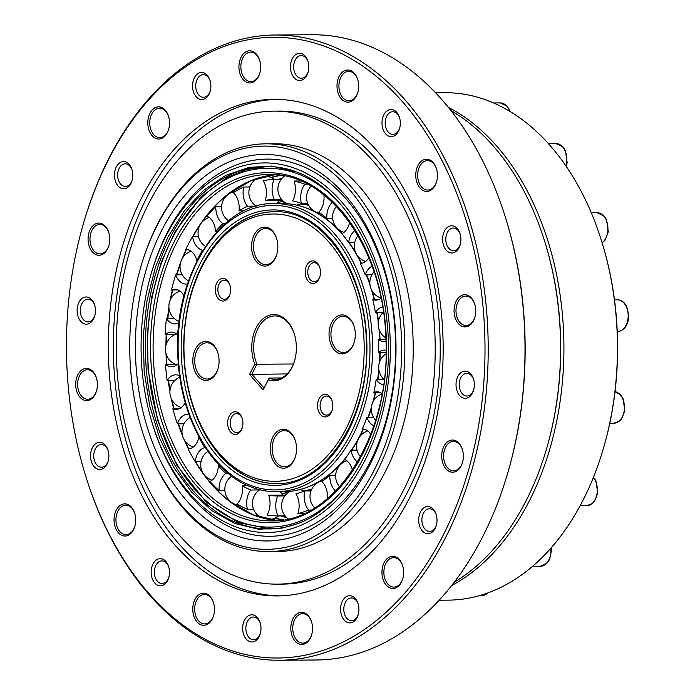 <?xml version="1.0" encoding="UTF-8"?>
<svg xmlns="http://www.w3.org/2000/svg" width="695" height="695" viewBox="0 0 695 695"><rect width="100%" height="100%" fill="white"/><g stroke="black" fill="none" stroke-linecap="round" stroke-linejoin="round"><path stroke-width="1.04" d="M602.165 242.92L605.024 240.183L608.299 231.852L606.5 219.568L604.103 216.023L597.127 212.739A15.855 10.694 -90.4 0 1 607.621 224.885A15.855 10.694 -90.4 0 1 602.113 242.755A251.46 169.563 89.6 0 1 603.599 447.806L603.33 448.735A253.727 171.092 89.6 0 1 448.188 600.141L439.188 600.202M435.539 92.765L444.539 92.696A253.727 171.092 89.6 0 1 601.844 241.86A253.727 171.092 89.6 0 1 603.33 448.735M448.258 107.239A253.727 171.092 89.6 0 1 563.914 345.571A253.727 171.092 89.6 0 1 451.689 585.546M545.106 242.729A251.46 169.563 89.6 0 1 546.583 448.675M450.89 110.54A253.727 171.092 89.6 0 1 544.967 242.268L545.245 243.189A251.46 169.563 89.6 0 1 546.722 448.214L546.452 449.144A253.727 171.092 89.6 0 1 454.278 582.21M544.967 242.268A253.727 171.092 89.6 0 1 546.452 449.144M247.985 156.097A193.262 130.312 89.6 0 1 384.118 268.079A193.262 130.312 89.6 0 1 385.256 425.644A193.262 130.312 89.6 0 1 161.865 463.608A193.262 130.312 89.6 0 1 247.985 156.097M247.22 147.809A201.62 135.951 89.6 0 1 397.931 302.03A201.62 135.951 89.6 0 1 310.074 538.668A201.62 135.951 89.6 0 1 142.145 430.804A201.62 135.951 89.6 0 1 140.963 266.411A201.62 135.951 89.6 0 1 247.22 147.809M140.963 266.411L141.233 265.49A203.887 137.48 89.6 0 1 248.688 145.55A203.887 137.48 89.6 0 1 265.907 143.822A203.887 137.48 89.6 0 1 404.846 346.718A203.887 137.48 89.6 0 1 268.835 551.587A203.887 137.48 89.6 0 1 142.432 431.725L142.145 430.804M265.907 143.822L274.264 143.761A203.887 137.48 89.6 0 1 413.212 346.657A203.887 137.48 89.6 0 1 277.201 551.526L268.835 551.587M254.057 113.155A236.509 159.476 89.6 0 1 274.03 111.139A236.509 159.476 89.6 0 1 435.209 346.501A236.509 159.476 89.6 0 1 277.427 584.148A236.509 159.476 89.6 0 1 116.682 363.641A236.509 159.476 89.6 0 1 254.057 113.155M274.03 111.139L279.051 111.104A236.509 159.476 89.6 0 1 440.222 346.466A236.509 159.476 89.6 0 1 282.448 584.113L277.427 584.148M280.024 595.884A248.289 167.425 89.6 0 1 113.685 362.538A248.289 167.425 89.6 0 1 258.001 101.435A248.289 167.425 89.6 0 1 276.462 99.376M252.98 101.47A248.289 167.425 89.6 0 1 273.952 99.359A248.289 167.425 89.6 0 1 443.149 346.44A248.289 167.425 89.6 0 1 277.514 595.928A248.289 167.425 89.6 0 1 108.759 364.432A248.289 167.425 89.6 0 1 252.98 101.47M391.32 556.417A16.081 10.842 89.6 0 1 402.648 565.739A16.081 10.842 89.6 0 1 402.744 578.857A16.081 10.842 89.6 0 1 384.153 582.01A16.081 10.842 89.6 0 1 391.32 556.417M426.608 506.638A13.596 9.165 89.6 0 1 436.182 514.517A13.596 9.165 89.6 0 1 436.26 525.594A13.596 9.165 89.6 0 1 420.553 528.269A13.596 9.165 89.6 0 1 426.608 506.638M451.072 440.161A16.081 10.842 89.6 0 1 462.401 449.483A16.081 10.842 89.6 0 1 462.496 462.601A16.081 10.842 89.6 0 1 443.897 465.754A16.081 10.842 89.6 0 1 451.072 440.161M463.939 371.243A13.596 9.165 89.6 0 1 473.512 379.114A13.596 9.165 89.6 0 1 473.59 390.199A13.596 9.165 89.6 0 1 457.883 392.866A13.596 9.165 89.6 0 1 463.939 371.243M463.443 294.845A16.081 10.842 89.6 0 1 474.772 304.167A16.081 10.842 89.6 0 1 474.867 317.276A16.081 10.842 89.6 0 1 456.268 320.438A16.081 10.842 89.6 0 1 463.443 294.845M450.508 225.901A13.596 9.165 89.6 0 1 460.081 233.781A13.596 9.165 89.6 0 1 460.159 244.866A13.596 9.165 89.6 0 1 444.444 247.533A13.596 9.165 89.6 0 1 450.508 225.901M425.123 159.398A16.081 10.842 89.6 0 1 436.451 168.72A16.081 10.842 89.6 0 1 436.547 181.838A16.081 10.842 89.6 0 1 417.956 184.992A16.081 10.842 89.6 0 1 425.123 159.398M389.912 109.584A13.596 9.165 89.6 0 1 399.486 117.455A13.596 9.165 89.6 0 1 399.564 128.54A13.596 9.165 89.6 0 1 383.849 131.207A13.596 9.165 89.6 0 1 389.912 109.584M346.379 70.126A16.081 10.842 89.6 0 1 357.708 79.439A16.081 10.842 89.6 0 1 357.803 92.557A16.081 10.842 89.6 0 1 339.212 95.719A16.081 10.842 89.6 0 1 346.379 70.126M298.39 53.437A13.596 9.165 89.6 0 1 307.963 61.308A13.596 9.165 89.6 0 1 308.041 72.393A13.596 9.165 89.6 0 1 292.326 75.06A13.596 9.165 89.6 0 1 298.39 53.437M248.306 50.935A16.081 10.842 89.6 0 1 259.643 60.257A16.081 10.842 89.6 0 1 259.73 73.366A16.081 10.842 89.6 0 1 241.139 76.528A16.081 10.842 89.6 0 1 248.306 50.935M200.455 72.506A13.596 9.165 89.6 0 1 210.029 80.385A13.596 9.165 89.6 0 1 210.116 91.462A13.596 9.165 89.6 0 1 194.4 94.138A13.596 9.165 89.6 0 1 200.455 72.506M157.192 106.978A16.081 10.842 89.6 0 1 168.529 116.291A16.081 10.842 89.6 0 1 168.624 129.409A16.081 10.842 89.6 0 1 150.024 132.563A16.081 10.842 89.6 0 1 157.192 106.978M122.363 161.692A13.596 9.165 89.6 0 1 131.946 169.571A13.596 9.165 89.6 0 1 132.024 180.657A13.596 9.165 89.6 0 1 116.308 183.324A13.596 9.165 89.6 0 1 122.363 161.692M97.448 223.225A16.081 10.842 89.6 0 1 108.776 232.547A16.081 10.842 89.6 0 1 108.872 245.665A16.081 10.842 89.6 0 1 90.281 248.819A16.081 10.842 89.6 0 1 97.448 223.225M85.033 297.095A13.596 9.165 89.6 0 1 94.607 304.975A13.596 9.165 89.6 0 1 94.694 316.051A13.596 9.165 89.6 0 1 78.978 318.727A13.596 9.165 89.6 0 1 85.033 297.095M85.077 368.55A16.081 10.842 89.6 0 1 96.405 377.863A16.081 10.842 89.6 0 1 96.501 390.981A16.081 10.842 89.6 0 1 77.91 394.143A16.081 10.842 89.6 0 1 85.077 368.55M98.473 442.428A13.596 9.165 89.6 0 1 108.046 450.308A13.596 9.165 89.6 0 1 108.125 461.384A13.596 9.165 89.6 0 1 92.409 464.06A13.596 9.165 89.6 0 1 98.473 442.428M123.397 503.997A16.081 10.842 89.6 0 1 134.726 513.31A16.081 10.842 89.6 0 1 134.821 526.428A16.081 10.842 89.6 0 1 116.23 529.581A16.081 10.842 89.6 0 1 123.397 503.997M159.068 558.754A13.596 9.165 89.6 0 1 168.642 566.634A13.596 9.165 89.6 0 1 168.72 577.71A13.596 9.165 89.6 0 1 153.004 580.386A13.596 9.165 89.6 0 1 159.068 558.754M202.141 593.269A16.081 10.842 89.6 0 1 213.469 602.591A16.081 10.842 89.6 0 1 213.565 615.701A16.081 10.842 89.6 0 1 194.974 618.863A16.081 10.842 89.6 0 1 202.141 593.269M250.591 614.901A13.596 9.165 89.6 0 1 260.165 622.781A13.596 9.165 89.6 0 1 260.243 633.857A13.596 9.165 89.6 0 1 244.527 636.533A13.596 9.165 89.6 0 1 250.591 614.901M300.205 612.46A16.081 10.842 89.6 0 1 311.534 621.782A16.081 10.842 89.6 0 1 311.629 634.891A16.081 10.842 89.6 0 1 293.038 638.053A16.081 10.842 89.6 0 1 300.205 612.46M348.516 595.824A13.596 9.165 89.6 0 1 358.09 603.703A13.596 9.165 89.6 0 1 358.168 614.788A13.596 9.165 89.6 0 1 342.461 617.455A13.596 9.165 89.6 0 1 348.516 595.824M247.29 39.928A310.361 209.273 89.6 0 1 479.289 277.314A310.361 209.273 89.6 0 1 344.042 641.589A310.361 209.273 89.6 0 1 85.546 475.536A310.361 209.273 89.6 0 1 83.73 222.496A310.361 209.273 89.6 0 1 247.29 39.928M83.73 222.496L84.008 221.566A312.628 210.802 89.6 0 1 248.758 37.669A312.628 210.802 89.6 0 1 275.159 35.011A312.628 210.802 89.6 0 1 488.203 346.119A312.628 210.802 89.6 0 1 279.651 660.25A312.628 210.802 89.6 0 1 85.832 476.466L85.546 475.536M275.159 35.011L311.959 34.75A312.628 210.802 89.6 0 1 505.778 218.534A312.628 210.802 89.6 0 1 507.611 473.434A312.628 210.802 89.6 0 1 316.451 659.989L279.651 660.25M505.778 218.534L506.064 219.464A310.361 209.273 89.6 0 1 507.88 472.504L507.611 473.434M358.229 604.19A11.329 7.636 -90.4 0 0 351.349 597.961A11.329 7.636 -90.4 0 0 350.393 598.065A11.329 7.636 -90.4 0 0 343.817 610.054A11.329 7.636 -90.4 0 0 351.514 620.618A11.329 7.636 -90.4 0 0 358.307 614.293M311.621 622.06A14.725 9.93 -90.4 0 0 302.577 613.676A14.725 9.93 -90.4 0 0 301.335 613.798A14.725 9.93 -90.4 0 0 292.786 629.392A14.725 9.93 -90.4 0 0 302.794 643.127A14.725 9.93 -90.4 0 0 311.716 634.605M260.304 623.267A11.329 7.636 -90.4 0 0 253.423 617.038A11.329 7.636 -90.4 0 0 252.467 617.134A11.329 7.636 -90.4 0 0 245.891 629.131A11.329 7.636 -90.4 0 0 253.588 639.695A11.329 7.636 -90.4 0 0 260.382 633.371M213.556 602.878A14.725 9.93 -90.4 0 0 204.512 594.486A14.725 9.93 -90.4 0 0 203.27 594.607A14.725 9.93 -90.4 0 0 194.713 610.21A14.725 9.93 -90.4 0 0 204.721 623.936A14.725 9.93 -90.4 0 0 213.643 615.423M168.781 567.12A11.329 7.636 -90.4 0 0 161.9 560.891A11.329 7.636 -90.4 0 0 160.945 560.987A11.329 7.636 -90.4 0 0 154.368 572.984A11.329 7.636 -90.4 0 0 162.065 583.548A11.329 7.636 -90.4 0 0 168.85 577.224M134.813 513.596A14.725 9.93 -90.4 0 0 125.769 505.204A14.725 9.93 -90.4 0 0 124.527 505.334A14.725 9.93 -90.4 0 0 115.969 520.929A14.725 9.93 -90.4 0 0 125.977 534.655A14.725 9.93 -90.4 0 0 134.9 526.141M108.185 450.794A11.329 7.636 -90.4 0 0 101.305 444.565A11.329 7.636 -90.4 0 0 100.349 444.661A11.329 7.636 -90.4 0 0 93.773 456.658A11.329 7.636 -90.4 0 0 101.47 467.222A11.329 7.636 -90.4 0 0 108.255 460.898M96.492 378.149A14.725 9.93 -90.4 0 0 87.448 369.766A14.725 9.93 -90.4 0 0 86.206 369.888A14.725 9.93 -90.4 0 0 77.649 385.482A14.725 9.93 -90.4 0 0 87.666 399.217A14.725 9.93 -90.4 0 0 96.588 390.694M94.755 305.461A11.329 7.636 -90.4 0 0 87.874 299.232A11.329 7.636 -90.4 0 0 86.918 299.328A11.329 7.636 -90.4 0 0 80.333 311.325A11.329 7.636 -90.4 0 0 88.039 321.889A11.329 7.636 -90.4 0 0 94.824 315.565M108.863 232.834A14.725 9.93 -90.4 0 0 99.819 224.442A14.725 9.93 -90.4 0 0 98.577 224.572A14.725 9.93 -90.4 0 0 90.02 240.166A14.725 9.93 -90.4 0 0 100.037 253.892A14.725 9.93 -90.4 0 0 108.959 245.378M132.085 170.058A11.329 7.636 -90.4 0 0 125.204 163.829A11.329 7.636 -90.4 0 0 124.249 163.933A11.329 7.636 -90.4 0 0 117.672 175.922A11.329 7.636 -90.4 0 0 125.369 186.486A11.329 7.636 -90.4 0 0 132.154 180.161M168.616 116.578A14.725 9.93 -90.4 0 0 159.572 108.185A14.725 9.93 -90.4 0 0 158.321 108.316A14.725 9.93 -90.4 0 0 149.773 123.91A14.725 9.93 -90.4 0 0 159.78 137.636A14.725 9.93 -90.4 0 0 168.703 129.122M210.177 80.872A11.329 7.636 -90.4 0 0 203.296 74.643A11.329 7.636 -90.4 0 0 202.341 74.739A11.329 7.636 -90.4 0 0 195.755 86.736A11.329 7.636 -90.4 0 0 203.461 97.3A11.329 7.636 -90.4 0 0 210.246 90.975M259.721 60.535A14.725 9.93 -90.4 0 0 250.678 52.151A14.725 9.93 -90.4 0 0 249.436 52.273A14.725 9.93 -90.4 0 0 240.887 67.867A14.725 9.93 -90.4 0 0 250.895 81.602A14.725 9.93 -90.4 0 0 259.817 73.079M308.102 61.794A11.329 7.636 -90.4 0 0 301.222 55.574A11.329 7.636 -90.4 0 0 300.266 55.669A11.329 7.636 -90.4 0 0 293.69 67.667A11.329 7.636 -90.4 0 0 301.387 78.222A11.329 7.636 -90.4 0 0 308.172 71.906M357.795 79.725A14.725 9.93 -90.4 0 0 348.751 71.342A14.725 9.93 -90.4 0 0 347.509 71.463A14.725 9.93 -90.4 0 0 338.952 87.057A14.725 9.93 -90.4 0 0 348.959 100.784A14.725 9.93 -90.4 0 0 357.882 92.27M399.625 117.941A11.329 7.636 -90.4 0 0 392.745 111.721A11.329 7.636 -90.4 0 0 391.789 111.817A11.329 7.636 -90.4 0 0 385.212 123.814A11.329 7.636 -90.4 0 0 392.91 134.37A11.329 7.636 -90.4 0 0 399.703 128.054M436.538 169.007A14.725 9.93 -90.4 0 0 427.495 160.614A14.725 9.93 -90.4 0 0 426.243 160.745A14.725 9.93 -90.4 0 0 417.695 176.339A14.725 9.93 -90.4 0 0 427.703 190.065A14.725 9.93 -90.4 0 0 436.625 181.551M460.22 234.267A11.329 7.636 -90.4 0 0 453.34 228.047A11.329 7.636 -90.4 0 0 452.384 228.142A11.329 7.636 -90.4 0 0 445.808 240.14A11.329 7.636 -90.4 0 0 453.505 250.695A11.329 7.636 -90.4 0 0 460.299 244.379M474.859 304.445A14.725 9.93 -90.4 0 0 465.815 296.061A14.725 9.93 -90.4 0 0 464.564 296.183A14.725 9.93 -90.4 0 0 456.016 311.786A14.725 9.93 -90.4 0 0 466.024 325.512A14.725 9.93 -90.4 0 0 474.946 316.998M473.651 379.6A11.329 7.636 -90.4 0 0 466.771 373.38A11.329 7.636 -90.4 0 0 465.815 373.476A11.329 7.636 -90.4 0 0 459.239 385.473A11.329 7.636 -90.4 0 0 466.936 396.028A11.329 7.636 -90.4 0 0 473.729 389.713M462.488 449.769A14.725 9.93 -90.4 0 0 453.444 441.377A14.725 9.93 -90.4 0 0 452.193 441.507A14.725 9.93 -90.4 0 0 443.645 457.101A14.725 9.93 -90.4 0 0 453.653 470.828A14.725 9.93 -90.4 0 0 462.575 462.314M436.321 515.004A11.329 7.636 -90.4 0 0 429.44 508.775A11.329 7.636 -90.4 0 0 428.485 508.87A11.329 7.636 -90.4 0 0 421.908 520.868A11.329 7.636 -90.4 0 0 429.606 531.432A11.329 7.636 -90.4 0 0 436.399 525.107M402.735 566.025A14.725 9.93 -90.4 0 0 393.691 557.633A14.725 9.93 -90.4 0 0 392.449 557.764A14.725 9.93 -90.4 0 0 383.892 573.358A14.725 9.93 -90.4 0 0 393.909 587.084A14.725 9.93 -90.4 0 0 402.831 578.57M151.362 273.196L151.814 271.649A188.588 127.168 89.6 0 1 267.132 159.112A188.588 127.168 89.6 0 1 395.646 346.779A188.588 127.168 89.6 0 1 269.842 536.279A188.588 127.168 89.6 0 1 236.239 529.833A188.588 127.168 89.6 0 1 152.917 425.41L152.448 423.872A184.809 124.622 89.6 0 1 151.362 273.196A184.809 124.622 89.6 0 1 309.397 175.027A184.809 124.622 89.6 0 1 384.483 404.646A184.809 124.622 89.6 0 1 234.093 526.211A184.809 124.622 89.6 0 1 152.448 423.872M296.8 172.021C343.869 189.813 381.225 252.615 387.228 324.044C396.663 412.248 355.466 503.467 296.974 523.874L282.361 528.078L258.332 529.225L234.589 523.404L212.036 510.825L191.551 491.991L173.915 467.596L159.798 438.606L149.755 406.115L144.169 371.391L143.257 335.746L147.036 300.561L155.393 267.201L167.973 236.917L184.323 210.906L203.791 190.143L225.64 175.444L249.027 167.356L271.841 166.096L296.8 172.021M297.547 523.648A181.23 122.207 89.6 0 1 268.869 528.93A181.23 122.207 89.6 0 1 236.578 522.736A181.23 122.207 89.6 0 1 146.28 324.443A181.23 122.207 89.6 0 1 266.263 166.479A181.23 122.207 89.6 0 1 295.323 171.448M281.796 203.513A148.383 100.054 89.6 0 1 284.898 202.436M287.834 492.964A148.383 100.054 89.6 0 1 283.864 491.669M310.917 510.043L308.693 510.06A17.332 11.685 89.6 0 1 304.74 490.965A148.383 100.054 89.6 0 1 295.922 493.841A17.332 11.685 89.6 0 1 297.877 513.588A168.32 113.502 -90.4 0 0 308.693 510.06M303.941 513.544L297.877 513.588M285.132 515.89L278.061 515.933A17.332 11.685 89.6 0 1 277.722 495.995A148.383 100.054 89.6 0 1 268.696 495.231A17.332 11.685 89.6 0 1 266.993 515.004A168.32 113.502 -90.4 0 0 278.061 515.933M253.614 509.287L247.446 509.331A17.332 11.685 89.6 0 1 250.747 490.027A148.383 100.054 89.6 0 1 242.181 485.683A17.332 11.685 89.6 0 1 236.943 504.005A168.32 113.502 -90.4 0 0 247.446 509.331M224.893 490.687L219.125 490.731A17.332 11.685 89.6 0 1 225.823 473.495A148.383 100.054 89.6 0 1 218.343 465.885A17.332 11.685 89.6 0 1 209.96 481.409A168.32 113.502 -90.4 0 0 219.125 490.731M201.081 461.471L195.191 461.515A17.332 11.685 89.6 0 1 204.79 447.623A148.383 100.054 89.6 0 1 198.961 437.32A17.332 11.685 89.6 0 1 188.05 448.883A168.32 113.502 -90.4 0 0 195.191 461.515A173.194 116.786 89.6 0 0 277.522 520.564L253.51 514.969L230.714 502.033A173.333 116.882 89.6 0 1 204.643 475.302M183.932 423.802L177.416 423.854A17.332 11.685 89.6 0 1 187.798 414.229A17.332 11.685 89.6 0 1 188.988 414.307M179.128 408.808L172.829 408.86A168.32 113.502 -90.4 0 0 177.416 423.854M174.81 380.486L167.139 380.539A17.332 11.685 89.6 0 1 175.731 374.814A17.332 11.685 89.6 0 1 179.64 375.778M175.192 364.215L165.436 364.284A168.32 113.502 -90.4 0 0 167.139 380.539M174.723 334.712L165.097 334.781A17.332 11.685 89.6 0 1 171.274 332.097A17.332 11.685 89.6 0 1 177.972 335.155M174.167 318.423L166.418 318.484A168.32 113.502 -90.4 0 0 165.097 334.781M178.042 289.937L171.457 289.98A17.332 11.685 89.6 0 1 174.74 289.25A17.332 11.685 89.6 0 1 183.984 295.818M182.246 274.786L175.696 274.838A168.32 113.502 -90.4 0 0 171.457 289.98M186.034 249.453L185.739 249.453A17.332 11.685 89.6 0 1 185.886 249.453A17.332 11.685 89.6 0 1 196.911 260.642A148.383 100.054 89.6 0 1 202.497 250.148A17.332 11.685 89.6 0 1 192.585 236.587A168.32 113.502 -90.4 0 0 185.739 249.453M198.492 236.543L192.585 236.587M215.824 206.58A168.32 113.502 -90.4 0 0 206.884 216.206A17.332 11.685 89.6 0 1 215.632 231.435A148.383 100.054 89.6 0 1 222.921 223.582A17.332 11.685 89.6 0 1 215.824 206.58L221.592 206.537M243.71 187.025A168.32 113.502 -90.4 0 0 233.329 192.706A17.332 11.685 89.6 0 1 238.993 210.846A148.383 100.054 89.6 0 1 247.463 206.215A17.332 11.685 89.6 0 1 243.71 187.025L249.844 186.981M274.151 179.388A168.32 113.502 -90.4 0 0 263.118 180.7A17.332 11.685 89.6 0 1 265.273 200.403A148.383 100.054 89.6 0 1 274.282 199.335A17.332 11.685 89.6 0 1 274.151 179.388L281.18 179.336M300.761 181.021L294.028 181.065A17.332 11.685 89.6 0 1 292.526 200.872A148.383 100.054 89.6 0 1 301.404 203.453A17.332 11.685 89.6 0 1 304.914 184.227A168.32 113.502 -90.4 0 0 294.028 181.065M307.546 184.21L304.914 184.227M373.884 425.766A17.332 11.685 89.6 0 1 366.882 417.426A148.383 100.054 89.6 0 1 362.321 428.963A17.332 11.685 89.6 0 1 370.809 434.314M357.569 462.019A17.332 11.685 89.6 0 1 351.036 450.169A148.383 100.054 89.6 0 1 344.538 459.43A17.332 11.685 89.6 0 1 352.435 470.22M357.048 450.125L351.036 450.169M335.589 491.044A17.332 11.685 89.6 0 1 329.795 475.302A148.383 100.054 89.6 0 1 321.846 481.6A17.332 11.685 89.6 0 1 327.458 498.576M383.527 384.691A17.332 11.685 89.6 0 1 376.16 379.513A148.383 100.054 89.6 0 1 373.867 392.466A17.332 11.685 89.6 0 1 376.985 391.815A17.332 11.685 89.6 0 1 382.102 393.518M385.968 341.341A17.332 11.685 89.6 0 1 384.109 341.575A17.332 11.685 89.6 0 1 378.176 339.238A148.383 100.054 89.6 0 1 378.332 352.643A17.332 11.685 89.6 0 1 384.361 350.098A17.332 11.685 89.6 0 1 386.072 350.271M381.034 298.224A17.332 11.685 89.6 0 1 375.769 300.127A17.332 11.685 89.6 0 1 372.789 299.58A148.383 100.054 89.6 0 1 375.378 312.446A17.332 11.685 89.6 0 1 382.658 307.016M368.81 257.776A17.332 11.685 89.6 0 1 360.401 263.483A148.383 100.054 89.6 0 1 365.231 274.855A17.332 11.685 89.6 0 1 372.086 266.263M349.594 222.443A17.332 11.685 89.6 0 1 341.923 233.633A148.383 100.054 89.6 0 1 348.629 242.668A17.332 11.685 89.6 0 1 354.963 230.54M323.913 194.887A17.332 11.685 89.6 0 1 318.718 212.227A148.383 100.054 89.6 0 1 326.815 218.265A17.332 11.685 89.6 0 1 332.332 202.236M187.441 283.994A17.332 11.685 89.6 0 1 186.13 284.107A17.332 11.685 89.6 0 1 175.696 274.838M179.015 322.819A17.332 11.685 89.6 0 1 174.992 323.913A17.332 11.685 89.6 0 1 166.418 318.484M178.302 363.468A17.332 11.685 89.6 0 1 171.526 366.76A17.332 11.685 89.6 0 1 165.436 364.284M185.235 402.57A17.332 11.685 89.6 0 1 175.983 409.477A17.332 11.685 89.6 0 1 172.829 408.86M335.668 475.258L329.795 475.302M310.978 490.922L304.74 490.965M380.113 392.423L373.867 392.466M373.571 417.382L366.882 417.426M386.046 352.582L378.332 352.643M384.109 379.461L376.16 379.513M383.258 312.385L375.378 312.446M385.899 339.177L378.176 339.238M371.877 274.812L365.231 274.855M378.749 299.536L372.789 299.58M354.624 242.624L348.629 242.668M284.872 495.943L277.722 495.995M285.549 495.118L268.696 495.231M280.971 492.807A148.383 100.054 -90.4 0 0 286.383 494.223M259.461 489.966L250.747 490.027M247.794 485.64L242.181 485.683M228.229 473.477L225.823 473.495M219.95 465.876L218.343 465.885M205.364 447.623L204.79 447.623M203.018 250.139L202.497 250.148M217.135 231.426L215.632 231.435M225.197 223.564L222.921 223.582M244.24 210.811L238.993 210.846M256.273 206.146L247.463 206.215M283.291 201.168A148.383 100.054 -90.4 0 0 277.496 202.888M282.37 200.273L265.273 200.403M281.492 199.283L274.282 199.335M307.677 203.409L301.404 203.453M332.688 218.221L326.815 218.265M616.126 316.277A15.855 10.694 -90.4 0 0 615.657 311.186M191.377 293.759A133.657 90.124 89.6 0 1 202.262 266.246A133.657 90.124 89.6 0 1 339.516 256.333A133.657 90.124 89.6 0 1 324.522 458.83A133.657 90.124 89.6 0 1 192.159 402.735A133.657 90.124 89.6 0 1 191.377 293.759L191.646 292.83A135.925 91.653 89.6 0 1 202.714 264.856A135.925 91.653 89.6 0 1 274.586 211.723M276.541 483.564A135.925 91.653 89.6 0 1 192.437 403.656L192.159 402.735M254.796 364.154A33.073 22.301 89.6 0 1 263.77 318.223A33.073 22.301 89.6 0 1 294.324 334.026A33.073 22.301 89.6 0 1 294.524 360.992A33.073 22.301 89.6 0 1 268.426 379.609L263.144 389.878L249.514 374.423L254.796 364.154L256.907 364.241L251.807 374.171L263.97 387.966L269.069 378.045A31.718 21.389 -90.4 0 0 275.289 379.366A31.718 21.389 -90.4 0 0 294.602 360.714M275.185 258.444A19.486 13.136 89.6 0 1 255.178 259.895A19.486 13.136 89.6 0 1 257.358 230.375A19.486 13.136 89.6 0 1 276.653 238.55A19.486 13.136 89.6 0 1 276.766 254.44A19.486 13.136 89.6 0 1 275.185 258.444M241.365 430.014A11.329 7.636 89.6 0 1 229.732 430.857A11.329 7.636 89.6 0 1 231.001 413.699A11.329 7.636 89.6 0 1 242.216 418.451A11.329 7.636 89.6 0 1 242.286 427.686A11.329 7.636 89.6 0 1 241.365 430.014M216.423 372.789A19.486 13.136 89.6 0 1 196.416 374.231A19.486 13.136 89.6 0 1 198.596 344.72A19.486 13.136 89.6 0 1 217.891 352.895A19.486 13.136 89.6 0 1 218.004 368.776A19.486 13.136 89.6 0 1 216.423 372.789M331.254 412.509A11.329 7.636 89.6 0 1 319.622 413.343A11.329 7.636 89.6 0 1 320.899 396.185A11.329 7.636 89.6 0 1 332.114 400.937A11.329 7.636 89.6 0 1 332.175 410.172A11.329 7.636 89.6 0 1 331.254 412.509M293.863 460.594A19.486 13.136 89.6 0 1 273.865 462.045A19.486 13.136 89.6 0 1 276.045 432.525A19.486 13.136 89.6 0 1 295.34 440.7A19.486 13.136 89.6 0 1 295.453 456.589A19.486 13.136 89.6 0 1 293.863 460.594M318.927 279.095A11.329 7.636 89.6 0 1 307.294 279.937A11.329 7.636 89.6 0 1 308.563 262.771A11.329 7.636 89.6 0 1 319.778 267.523A11.329 7.636 89.6 0 1 319.848 276.766A11.329 7.636 89.6 0 1 318.927 279.095M352.634 346.258A19.486 13.136 89.6 0 1 332.627 347.7A19.486 13.136 89.6 0 1 334.808 318.188A19.486 13.136 89.6 0 1 354.103 326.363A19.486 13.136 89.6 0 1 354.215 342.244A19.486 13.136 89.6 0 1 352.634 346.258M229.029 296.609A11.329 7.636 89.6 0 1 217.405 297.443A11.329 7.636 89.6 0 1 218.673 280.285A11.329 7.636 89.6 0 1 229.889 285.037A11.329 7.636 89.6 0 1 229.958 294.272A11.329 7.636 89.6 0 1 229.029 296.609M230.002 285.428A9.513 6.42 -90.4 0 0 224.216 280.181A9.513 6.42 -90.4 0 0 219.177 283.899A9.513 6.42 -90.4 0 0 218.551 293.924A9.513 6.42 -90.4 0 0 224.355 299.206A9.513 6.42 -90.4 0 0 229.393 295.488A9.513 6.42 -90.4 0 0 230.062 293.881M354.189 326.641A18.122 12.223 -90.4 0 0 343.035 316.26A18.122 12.223 -90.4 0 0 333.435 323.349A18.122 12.223 -90.4 0 0 332.253 342.435A18.122 12.223 -90.4 0 0 343.295 352.504A18.122 12.223 -90.4 0 0 352.904 345.424A18.122 12.223 -90.4 0 0 354.302 341.966M319.9 267.914A9.513 6.42 -90.4 0 0 314.114 262.667A9.513 6.42 -90.4 0 0 309.067 266.394A9.513 6.42 -90.4 0 0 308.45 276.41A9.513 6.42 -90.4 0 0 314.244 281.701A9.513 6.42 -90.4 0 0 319.292 277.983A9.513 6.42 -90.4 0 0 319.961 276.375M295.427 440.986A18.122 12.223 -90.4 0 0 284.272 430.605A18.122 12.223 -90.4 0 0 274.673 437.685A18.122 12.223 -90.4 0 0 273.491 456.771A18.122 12.223 -90.4 0 0 284.533 466.849A18.122 12.223 -90.4 0 0 294.141 459.76A18.122 12.223 -90.4 0 0 295.531 456.302M332.227 401.328A9.513 6.42 -90.4 0 0 326.442 396.081A9.513 6.42 -90.4 0 0 321.403 399.799A9.513 6.42 -90.4 0 0 320.777 409.824A9.513 6.42 -90.4 0 0 326.581 415.115A9.513 6.42 -90.4 0 0 331.619 411.397A9.513 6.42 -90.4 0 0 332.288 409.781M217.978 353.173A18.122 12.223 -90.4 0 0 206.832 342.791A18.122 12.223 -90.4 0 0 197.224 349.88A18.122 12.223 -90.4 0 0 196.042 368.967A18.122 12.223 -90.4 0 0 207.093 379.036A18.122 12.223 -90.4 0 0 216.692 371.955A18.122 12.223 -90.4 0 0 218.091 368.498M242.329 418.842A9.513 6.42 -90.4 0 0 236.552 413.594A9.513 6.42 -90.4 0 0 231.505 417.313A9.513 6.42 -90.4 0 0 230.888 427.338A9.513 6.42 -90.4 0 0 236.682 432.62A9.513 6.42 -90.4 0 0 241.73 428.902A9.513 6.42 -90.4 0 0 242.39 427.295M276.74 238.837A18.122 12.223 -90.4 0 0 265.594 228.455A18.122 12.223 -90.4 0 0 255.986 235.536A18.122 12.223 -90.4 0 0 254.804 254.622A18.122 12.223 -90.4 0 0 265.855 264.699A18.122 12.223 -90.4 0 0 275.455 257.61A18.122 12.223 -90.4 0 0 276.853 254.153M293.455 363.98L256.907 364.241A31.718 21.389 -90.4 0 1 256.316 332.236A31.718 21.389 -90.4 0 1 274.838 315.938A31.718 21.389 -90.4 0 1 294.411 334.304M281.492 377.95L269.069 378.045L268.426 379.609M287.157 373.919L249.514 374.423M263.97 387.966L263.144 389.878M250.539 480.697A137.74 92.878 89.6 0 1 208.005 250.261A137.74 92.878 89.6 0 1 363.633 312.012A137.74 92.878 89.6 0 1 250.539 480.697M249.766 485.075A142.267 95.927 -90.4 0 0 366.578 310.839A142.267 95.927 -90.4 0 0 205.833 247.064A142.267 95.927 -90.4 0 0 249.766 485.075M344.755 237.256A144.082 97.152 -90.4 0 0 281.684 203.522L274.36 203.574A144.082 97.152 89.6 0 1 369.392 384.934A144.082 97.152 89.6 0 1 276.436 491.721L283.751 491.669A144.082 97.152 -90.4 0 0 346.336 457.032M377.585 379.505A144.082 97.152 -90.4 0 0 378.827 369.505M379.401 362.616A144.082 97.152 -90.4 0 0 379.835 352.634M379.67 339.221A144.082 97.152 -90.4 0 0 379.01 329.248M378.28 322.419A144.082 97.152 -90.4 0 0 376.794 312.437M374.127 299.571A144.082 97.152 -90.4 0 0 371.469 289.754M370.035 285.176A144.082 97.152 -90.4 0 0 366.291 274.855M361.235 263.414A144.082 97.152 -90.4 0 0 348.881 242.668M351.349 450.169A144.082 97.152 -90.4 0 0 363.19 429.006M367.968 417.426A144.082 97.152 -90.4 0 0 371.434 407.088M372.807 402.318A144.082 97.152 -90.4 0 0 375.213 392.458M300.518 203.956A143.935 97.057 89.6 0 1 308.597 205.329M311.725 489.193A143.935 97.057 89.6 0 1 303.915 490.783M300.865 203.8A144.082 97.152 89.6 0 1 308.441 205.042M311.577 489.489A144.082 97.152 89.6 0 1 304.271 490.939M290.249 491.408A144.082 97.152 89.6 0 1 289.659 491.365L290.249 491.408M377.932 379.505A143.935 97.057 -90.4 0 0 379.044 370.774M379.826 361.391A143.935 97.057 -90.4 0 0 380.182 352.626M380.026 339.221A143.935 97.057 -90.4 0 0 379.47 330.464M378.471 321.142A143.935 97.057 -90.4 0 0 377.142 312.429M374.475 299.562A143.935 97.057 -90.4 0 0 372.216 291.118M369.87 283.647A143.935 97.057 -90.4 0 0 366.63 274.846M361.539 263.362A143.935 97.057 -90.4 0 0 357.543 255.76M355.579 252.372A143.935 97.057 -90.4 0 0 349.194 242.668M341.983 233.598A143.935 97.057 -90.4 0 0 326.719 219.342A143.935 97.057 -90.4 0 0 302.933 206.849M304.949 488.038A143.935 97.057 -90.4 0 0 328.561 475.198A143.935 97.057 -90.4 0 0 344.659 459.482M351.653 450.16A143.935 97.057 -90.4 0 0 357.69 440.448M359.706 436.755A143.935 97.057 -90.4 0 0 363.502 429.05M368.307 417.417A143.935 97.057 -90.4 0 0 371.312 408.591M373.519 400.954A143.935 97.057 -90.4 0 0 375.561 392.449M307.798 203.704A144.082 97.152 -90.4 0 0 303.915 203.435L307.798 203.696M252.189 478.942A135.925 91.653 -90.4 0 0 276.375 483.564C326.433 485.484 371.104 414.854 366.265 339.377C364.25 269.252 320.751 209.603 274.421 211.723A135.925 91.653 -90.4 0 0 184.427 330.229A135.925 91.653 -90.4 0 0 252.189 478.942M238.663 516.732A175.001 118.002 89.6 0 1 184.609 223.955A175.001 118.002 89.6 0 1 382.346 302.403A175.001 118.002 89.6 0 1 238.663 516.732M338.039 201.437A179.423 120.982 -90.4 0 0 158.764 271.311A179.423 120.982 -90.4 0 0 237.907 520.998A179.423 120.982 -90.4 0 0 339.942 493.146M275.124 518.122A173.194 116.786 -90.4 0 0 283.395 519.808M280.919 175.383A173.194 116.786 -90.4 0 0 271.241 177.599M252.737 509.287A173.333 116.882 -90.4 0 0 253.884 509.939M274.733 518.288A173.333 116.882 -90.4 0 0 282.7 519.921M280.224 175.279A173.333 116.882 -90.4 0 0 270.841 177.434M249.992 186.599A173.333 116.882 -90.4 0 0 249.34 186.99M188.38 448.874A173.194 116.786 89.6 0 1 184.218 439.787M182.472 435.583A173.194 116.786 89.6 0 1 178.163 423.846M173.724 408.851A173.194 116.786 89.6 0 1 171.361 398.852M169.91 391.433A173.194 116.786 89.6 0 1 168.19 380.53M166.539 364.276A173.194 116.786 89.6 0 1 166.027 353.729M165.931 345.346A173.194 116.786 89.6 0 1 166.201 334.773M167.478 318.475A173.194 116.786 89.6 0 1 168.937 307.572M170.232 300.04A173.194 116.786 89.6 0 1 172.36 289.971M176.452 274.829A173.194 116.786 89.6 0 1 180.439 263.11M182.168 258.644A173.194 116.786 89.6 0 1 186.112 249.453M192.637 236.587A173.194 116.786 89.6 0 1 275.038 174.714L251.104 180.657L228.499 193.914A173.333 116.882 89.6 0 1 256.464 178.615M258.887 516.932A173.333 116.882 89.6 0 1 230.714 502.033M203.096 473.173A173.333 116.882 89.6 0 1 195.521 461.515M188.701 448.857A173.333 116.882 89.6 0 1 185.174 441.229M182.125 433.854A173.333 116.882 89.6 0 1 178.502 423.846M174.063 408.851A173.333 116.882 89.6 0 1 171.969 400.042M170.014 390.086A173.333 116.882 89.6 0 1 168.546 380.53M166.896 364.276A173.333 116.882 89.6 0 1 166.418 354.937M166.296 344.129A173.333 116.882 89.6 0 1 166.557 334.773M167.834 318.466A173.333 116.882 89.6 0 1 169.085 308.901M170.814 298.85A173.333 116.882 89.6 0 1 172.708 289.971M176.799 274.829A173.333 116.882 89.6 0 1 180.153 264.804M183.072 257.219A173.333 116.882 89.6 0 1 186.434 249.462M192.967 236.587A173.333 116.882 89.6 0 1 200.064 224.98M201.828 222.417A173.333 116.882 89.6 0 1 228.499 193.914M268.635 174.497A173.194 116.786 -90.4 0 0 153.969 325.495A173.194 116.786 -90.4 0 0 240.305 514.969A173.194 116.786 -90.4 0 0 271.12 520.868C335.129 523.266 391.971 433.237 385.812 337.153C383.249 247.889 327.884 171.839 268.635 174.497M278.487 179.353A173.194 116.786 89.6 0 1 282.248 178.059M286.887 517.749A173.194 116.786 89.6 0 1 281.015 515.916M609.784 423.272L613.876 423.246A15.855 10.694 -90.4 0 0 624.44 408.321A15.855 10.694 -90.4 0 0 615.005 391.65M580.151 505.725L586.762 505.673A15.855 10.694 -90.4 0 0 596.744 495.101A15.855 10.694 -90.4 0 0 593.356 477.526M551.361 547.643L551.543 550.231L549.623 559.371L547.286 562.907L540.371 566.26A15.855 10.694 -90.4 0 0 550.848 548.233M488.42 592.713L481.783 595.771A15.855 10.694 -90.4 0 0 487.829 592.931M509.774 111.322A15.855 10.694 -90.4 0 0 500.252 102.912L493.589 102.964M565.904 165.931A15.855 10.694 -90.4 0 0 556 143.604L548.424 143.657M617.247 331.524L617.594 331.515A15.855 10.694 -90.4 0 0 628.176 315.582A15.855 10.694 -90.4 0 0 617.369 299.806L614.484 299.823M602.122 242.781L601.844 241.86M274.464 179.388A16.185 16.185 0 0 0 264.587 176.365M257.115 178.441A16.185 16.185 0 0 0 256.316 206.18M276.905 203.548A16.185 16.185 0 0 0 279.251 200.299M176.608 333.965A16.185 16.185 0 0 0 176.834 364.823M346.822 460.768A16.185 16.185 0 0 0 339.612 486.778M367.742 430.917A16.185 16.185 0 0 0 360.488 456.832M281.684 203.522C297.564 203.496 312.576 208.769 326.719 219.342M283.751 491.669C299.632 491.469 314.566 485.979 328.561 475.198M274.36 203.574C218.682 201.75 171.352 279.694 178.085 360.392C181.317 419.12 211.428 472.061 250.435 486.752C258.948 490.123 267.618 491.773 276.436 491.721M382.041 393.883A16.185 16.185 0 0 0 375.674 420.18M304.523 491.052A16.185 16.185 0 0 0 299.528 489.662M290.51 491.278A16.185 16.185 0 0 0 288.251 518.852M336.467 206.398A16.185 16.185 0 0 0 344.034 232.33M311.099 186.147A16.185 16.185 0 0 0 320.517 213.452M386.02 353.816A16.185 16.185 0 0 0 384.213 379.548M180.048 291.092A16.185 16.185 0 0 0 179.162 321.542M235.327 191.481A16.185 16.185 0 0 0 228.533 220.784M190.152 417.478A16.185 16.185 0 0 0 193.297 446.989M207.892 451.333A16.185 16.185 0 0 0 212.036 480.193M267.419 166.479L246.925 169.45L227.091 177.434L201.185 196.841L175.088 231.617L161.249 262.189L151.918 296.287L147.453 332.514L148.044 369.366L157.696 420.51L176.956 465.433L206.354 502.285L238.576 522.675L270.025 528.912M281.188 515.916L286.827 517.688M282.187 178.129L278.652 179.353M209.134 217.448A16.185 16.185 0 0 0 205.433 246.386M231.609 476.118A16.185 16.185 0 0 0 239.358 505.378M179.84 377.177A16.185 16.185 0 0 0 181.265 407.557M383.458 312.194A16.185 16.185 0 0 0 385.847 337.909M191.16 251.269A16.185 16.185 0 0 0 188.51 280.867M323.305 480.549A16.185 16.185 0 0 0 314.67 507.854M374.014 271.823A16.185 16.185 0 0 0 380.99 298.051M358.012 235.657A16.185 16.185 0 0 0 365.639 261.45M296.591 205.095A16.185 16.185 0 0 0 301.578 203.453M284.559 176.017A16.185 16.185 0 0 0 287.078 203.696M259.782 489.749A16.185 16.185 0 0 0 260.929 517.523M269.113 519.469A16.185 16.185 0 0 0 278.747 515.933M282.622 495.135A16.185 16.185 0 0 0 279.937 491.695M613.876 423.246L619.575 421.048L621.547 418.972L624.822 410.632L623.024 398.357L620.626 394.812L615.014 391.632M586.762 505.673L592.461 503.484L594.425 501.399L597.7 493.068L595.91 480.784L593.487 477.204M540.371 566.26L532.578 566.312M481.783 595.771L478.872 595.797M510.469 111.739L507.237 106.196L500.252 102.912M566.277 166.47L567.172 162.708L565.382 150.433L562.985 146.888L556 143.604M597.127 212.739L591.28 212.783M617.594 331.515C623.45 330.889 627.099 326.685 628.541 318.909C628.445 306.617 624.727 300.249 617.369 299.806M306.286 203.565L307.737 203.557"/></g></svg>
